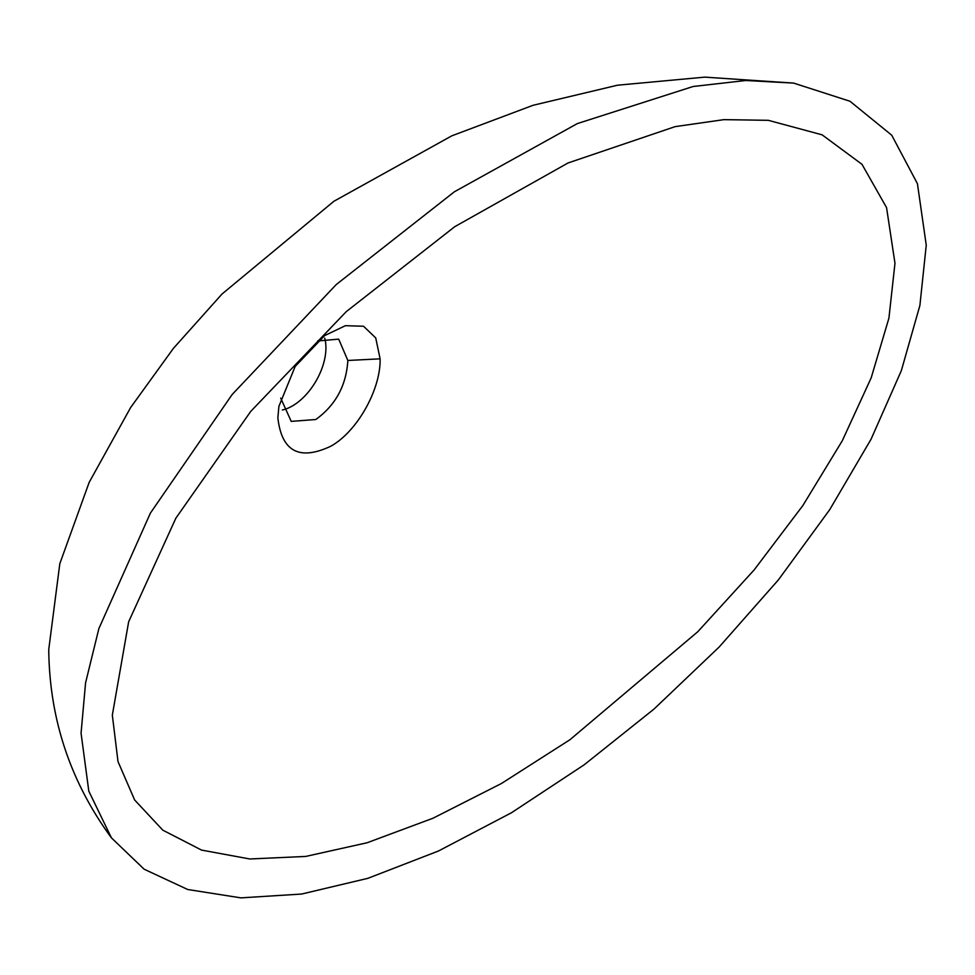 <?xml version="1.0" encoding="UTF-8"?>
<svg xmlns="http://www.w3.org/2000/svg" width="975" height="975" viewBox="0 0 975 975"><rect width="100%" height="100%" fill="white"/><g stroke="black" fill="none" stroke-linecap="round" stroke-linejoin="round"><path stroke-width="1.46" d="M277.863 417.824L278.874 406.453L295.145 366.49L324.614 335.607L345.394 325.687L363.541 326.247L375.728 337.923L380.104 358.837C380.884 389.208 357.143 431.937 330.452 446.392C299.228 460.895 281.702 451.388 277.863 417.861L277.863 417.824M280.702 398.117L291.233 421.383L315.803 419.518C335.632 405.161 346.308 385.478 347.843 360.47L338.703 339.142L317.643 340.97M81.059 733.176L85.581 682.805L98.877 628.582L150.418 513.057L232.172 394.497L336.302 284.505L454.362 191.795L577.346 123.581L693.14 86.495L745.777 80.498L793.613 83.094L849.981 101.254L891.735 135.208L917.438 183.702L926.25 245.212L919.9 305.431L901.327 370.683L871.065 439.201L829.701 509.693L778.44 579.82L719.123 647.059L653.92 709.142L584.11 764.851L511.436 812.772L438.47 851.004L367.855 878.329L301.592 894.051L240.862 897.865L187.712 889.505L144.129 869.2L111.442 837.866L88.81 791.176L81.059 733.176M112.332 715.126L128.651 621.782L175.853 518.2L250.758 411.377L346.32 311.586L454.789 226.663L568.072 162.959L675.102 126.64L723.877 119.645L768.349 120.327L822.108 134.83L861.985 164.312L886.555 207.59L894.977 263.262L888.92 318.155L871.187 377.849L842.315 440.712L802.876 505.513L754.102 569.973L697.795 631.715L569.924 739.745L501.406 783.522L432.961 818.244L367.136 842.753L305.65 856.44L249.771 858.975L201.545 850.09L162.776 830.139L134.623 799.951L117.999 761.572L112.332 715.126M282.36 409.987A47.483 27.41 120 0 0 292.354 405.978A47.483 27.41 120 0 0 324.699 338.142M380.104 358.837L347.843 360.47M111.442 837.866C70.322 781.743 49.42 718.965 48.75 649.521L59.816 563.672L89.164 482.381L130.65 407.513L173.392 348.392L222.02 294.023L333.889 201.277L451.839 135.817L533.008 105.312L617.467 85.215L704.73 77.135L793.613 83.094"/></g></svg>
